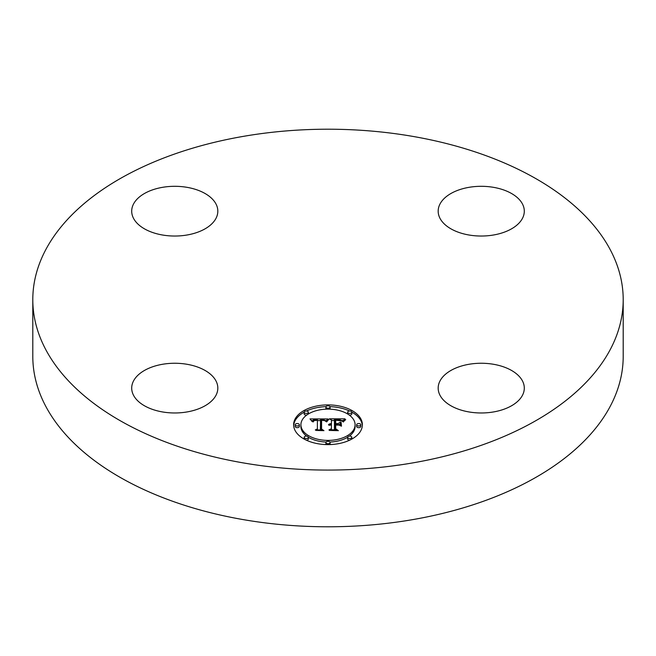<?xml version="1.0" encoding="UTF-8"?>
<svg xmlns="http://www.w3.org/2000/svg" width="656" height="656" viewBox="0 0 656 656"><rect width="100%" height="100%" fill="white"/><g stroke="black" fill="none" stroke-linecap="round" stroke-linejoin="round"><path stroke-width="0.98" d="M216.086 204.172A43.066 24.862 180 0 1 217.825 211.175A43.066 24.862 180 0 1 180.884 235.783A43.066 24.862 180 0 1 133.439 218.169A43.066 24.862 180 0 1 131.7 211.175A43.066 24.862 180 0 1 168.641 186.558A43.066 24.862 180 0 1 216.086 204.172M493.361 235.028A43.066 24.862 180 0 1 438.175 211.175A43.066 24.862 180 0 1 469.114 187.313A43.066 24.862 180 0 1 524.3 211.175A43.066 24.862 180 0 1 493.361 235.028M162.639 364.26A43.066 24.862 180 0 1 217.825 388.114A43.066 24.862 180 0 1 186.886 411.968A43.066 24.862 180 0 1 131.7 388.114A43.066 24.862 180 0 1 162.639 364.26M623.2 299.644L623.2 356.356A295.2 170.429 180 0 1 411.107 519.896A295.2 170.429 180 0 1 32.8 356.356L32.8 299.644A295.2 170.429 180 0 1 244.893 136.104A295.2 170.429 180 0 1 623.2 299.644A295.2 170.429 180 0 1 411.107 463.185A295.2 170.429 180 0 1 32.8 299.644M439.914 395.117A43.066 24.862 180 0 1 438.175 388.114A43.066 24.862 180 0 1 475.116 363.506A43.066 24.862 180 0 1 522.561 381.111A43.066 24.862 180 0 1 524.3 388.114A43.066 24.862 180 0 1 487.359 412.722A43.066 24.862 180 0 1 439.914 395.117M362.383 424.76A34.383 19.852 180 0 1 328 444.612A34.383 19.852 180 0 1 293.617 424.76A34.383 19.852 180 0 1 328 404.908A34.383 19.852 180 0 1 362.383 424.76M355.093 424.76A27.093 15.637 180 0 1 328 440.397A27.093 15.637 180 0 1 300.907 424.76A27.093 15.637 180 0 1 328 409.123A27.093 15.637 180 0 1 355.093 424.76L355.093 426.466A27.093 15.637 0 0 1 349.287 436.133M327.902 418.946L325.835 421.447L324.015 419.815L320.554 419.602L320.374 429.008L322.153 429.951L315.282 429.951L317.389 428.934L317.389 420.307L314.257 420.578L312.953 421.882L314.019 420.398L317.389 419.651L313.314 419.971L312.19 421.595L310.009 418.905L327.902 418.946M328.746 419.528L326.385 421.824L328.746 419.528M324.712 420.644L321.596 420.307L321.579 429.032L323.966 430.664L315.946 430.426L323.146 430.426L321.128 429.098L321.128 420.061L324.72 420.504M344.99 418.823L342.522 421.423L340.12 419.774L334.429 419.545L334.429 423.604L335.339 423.604L335.339 420.02L339.398 420.07L341.596 420.906L335.716 420.25L335.716 423.604L337.988 423.604L340.39 422.136L340.39 425.769L337.865 424.334L334.429 424.334L334.429 428.704L336.348 429.828L328.976 429.828L331.419 428.704L331.419 424.973L329.107 425.293L331.419 424.334L328.443 424.834L331.419 423.604L331.419 419.938L329.394 418.823L344.99 418.823M345.72 419.635L343.113 421.882L345.72 419.635M341.489 426.187L341.095 422.308L341.095 426.056M335.716 425.063L335.716 428.77L338.365 430.664L329.287 430.426L337.52 430.426L335.339 428.876L335.339 424.826L338.799 425.063L335.716 425.063M330.083 407.015A2.083 1.205 180 0 1 328 408.221A2.083 1.205 180 0 1 325.917 407.015A2.083 1.205 180 0 1 328 405.81A2.083 1.205 180 0 1 330.083 407.015L330.083 408.721A2.083 1.205 0 0 1 329.935 409.164M360.816 424.76A2.083 1.205 180 0 1 358.734 425.965A2.083 1.205 180 0 1 356.651 424.76A2.083 1.205 180 0 1 358.734 423.555A2.083 1.205 180 0 1 360.816 424.76L360.816 426.466A2.083 1.205 0 0 1 358.734 427.663A2.083 1.205 0 0 1 356.651 426.466L356.651 424.76M351.821 412.214A2.083 1.205 180 0 1 349.73 413.419A2.083 1.205 180 0 1 347.647 412.214A2.083 1.205 180 0 1 349.73 411.009A2.083 1.205 180 0 1 351.821 412.214L351.821 413.911A2.083 1.205 0 0 1 349.287 415.092M330.083 442.505A2.083 1.205 180 0 1 328 443.71A2.083 1.205 180 0 1 325.917 442.505A2.083 1.205 180 0 1 328 441.299A2.083 1.205 180 0 1 330.083 442.505L330.083 444.21A2.083 1.205 0 0 1 329.984 444.579M351.821 437.306A2.083 1.205 180 0 1 349.73 438.511A2.083 1.205 180 0 1 347.647 437.306A2.083 1.205 180 0 1 349.73 436.109A2.083 1.205 180 0 1 351.821 437.306L351.821 439.012A2.083 1.205 0 0 1 351.813 439.077M295.184 424.76A2.083 1.205 180 0 1 297.266 423.555A2.083 1.205 180 0 1 299.349 424.76A2.083 1.205 180 0 1 297.266 425.965A2.083 1.205 180 0 1 295.184 424.76L295.184 426.466A2.083 1.205 0 0 0 297.266 427.663A2.083 1.205 0 0 0 299.349 426.466L299.349 424.76M304.179 412.214A2.083 1.205 180 0 1 306.27 411.009A2.083 1.205 180 0 1 308.353 412.214A2.083 1.205 180 0 1 306.27 413.419A2.083 1.205 180 0 1 304.179 412.214L304.179 413.911A2.083 1.205 0 0 0 306.713 415.092M304.179 437.306A2.083 1.205 180 0 1 306.27 436.109A2.083 1.205 180 0 1 308.353 437.306A2.083 1.205 180 0 1 306.27 438.511A2.083 1.205 180 0 1 304.179 437.306L304.179 439.012A2.083 1.205 0 0 0 304.187 439.077M338.75 424.834L340.39 423.833L340.39 425.769M331.419 420.521L334.429 420.521M341.628 420.521L343.17 420.521M331.419 423.604L331.419 424.334M330.977 423.637L330.977 424.317M330.567 423.686L330.567 424.325M330.189 423.76L330.189 424.366M329.845 423.85L329.845 424.432M329.525 423.965L329.525 424.522M329.246 424.096L329.246 424.621M329 424.252L329 424.727M328.779 424.424L328.779 424.834M331.419 428.704L331.419 429.828M334.429 428.704L334.429 429.828M337.988 423.604L337.988 424.399M335.716 423.604L335.716 424.334M335.339 423.604L335.339 424.334M334.429 423.604L334.429 424.334M311.387 420.603L312.518 420.594M317.389 420.578L320.538 420.562M325.122 420.537L326.417 420.529M317.389 419.651L317.389 420.307M313.724 420.553L313.724 420.98M313.593 420.652L313.593 421.152M313.47 420.767L313.47 421.39M313.363 420.89L313.363 421.792M313.265 421.021L313.265 421.882M313.183 421.168L313.183 421.882M313.109 421.332L313.109 421.882M317.389 428.934L317.389 429.951M320.374 429.008L320.374 429.951M328.582 419.25L328.582 419.676M328.377 419.397L328.377 419.873M328.164 419.569L328.164 420.086M327.951 419.766L327.951 420.316M327.738 419.988L327.738 420.57M327.524 420.225L327.524 420.84M327.311 420.488L327.311 421.127M327.09 420.767L327.09 421.431M326.877 421.07L326.877 421.759M326.655 421.398L326.655 421.874M345.056 419.733L345.056 420.143M344.695 419.996L344.695 420.447M344.375 420.266L344.375 420.742M344.08 420.537L344.08 421.054M343.826 420.799L343.826 421.365M343.596 421.07L343.596 421.693M343.4 421.341L343.4 421.997M321.128 429.098L321.128 421.767L321.596 421.759M335.339 428.876L335.716 426.523M362.35 425.613A34.383 19.852 0 0 0 351.813 412.14M349.591 411.017A34.383 19.852 0 0 0 329.984 406.646M326.016 406.646A34.383 19.852 0 0 0 306.409 411.017M304.187 412.14A34.383 19.852 0 0 0 293.65 425.613M300.907 424.76L300.907 426.466A27.093 15.637 0 0 0 306.713 436.133M308.345 437.224A27.093 15.637 0 0 0 326.065 442.062M329.935 442.062A27.093 15.637 0 0 0 347.655 437.224M325.917 407.015L325.917 408.721A2.083 1.205 0 0 0 326.065 409.164M347.647 412.214L347.647 413.911A2.083 1.205 0 0 0 347.655 414.002M325.917 442.505L325.917 444.21A2.083 1.205 0 0 0 326.016 444.579M347.647 437.306L347.647 439.012A2.083 1.205 0 0 0 349.591 440.209M308.345 414.002A2.083 1.205 0 0 0 308.353 413.911L308.353 412.214M306.409 440.209A2.083 1.205 0 0 0 308.353 439.012L308.353 437.306"/></g></svg>
